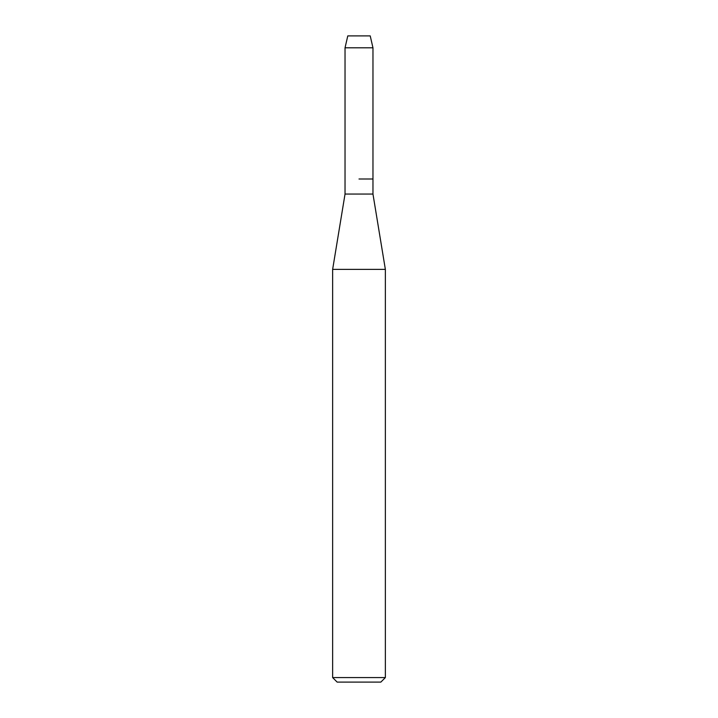 <?xml version="1.0" encoding="UTF-8"?>
<svg xmlns="http://www.w3.org/2000/svg" width="718" height="718" viewBox="0 0 718 718"><rect width="100%" height="100%" fill="white"/><g stroke="black" fill="none" stroke-linecap="round" stroke-linejoin="round"><path stroke-width="1.08" d="M370.219 35.9L347.781 35.9L370.219 35.9L372.965 47.801L372.965 194.057L385.36 269.376L385.36 677.586L332.64 677.586L337.155 682.1L380.845 682.1L385.36 677.586M347.781 35.9L345.035 47.801L345.035 194.057L372.965 194.057M359 178.997L372.965 178.997L359 178.997M345.035 194.057L332.64 269.376L385.36 269.376M345.035 47.801L372.965 47.801M332.64 269.376L332.64 677.586"/></g></svg>
